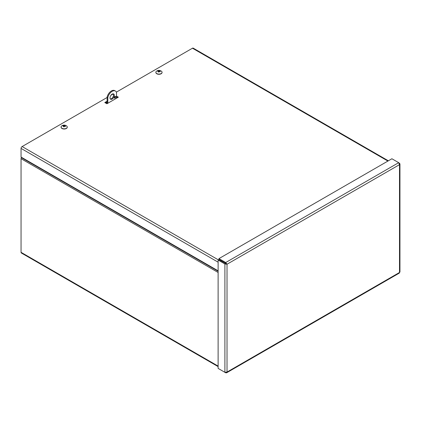 <?xml version="1.0" encoding="UTF-8"?>
<svg xmlns="http://www.w3.org/2000/svg" width="421" height="421" viewBox="0 0 421 421"><rect width="100%" height="100%" fill="white"/><g stroke="black" fill="none" stroke-linecap="round" stroke-linejoin="round"><path stroke-width="0.63" d="M218.12 366.602L21.36 253.005A1.505 0.868 -60 0 1 21.05 252.316L21.05 158.685A1.505 0.868 -60 0 1 21.36 157.638L21.539 157.333M105.676 103.04L107.118 102.214M107.118 103.029L106.387 103.45M116.491 96.114L118.333 97.183L106.929 103.766L104.792 102.529L107.118 101.187M117.627 97.588L116.491 96.935M114.67 96.83L115.059 96.604M107.118 102.008L105.497 102.94M387.915 161.059L192.46 48.215A1.505 0.868 -60 0 1 193.213 48.136L388.357 160.801M218.12 270.829L21.05 157.054L21.05 148.403A1.505 0.868 -60 0 1 22.113 146.561L218.399 259.889M192.46 48.215L116.364 92.146M113.312 93.909L110.939 95.278M107.118 97.488L22.113 146.561M218.952 368.891L225.73 372.806L226.598 372.811L227.024 372.059L224.898 372.322L218.12 368.412L218.12 260.052L224.898 263.962L227.024 264.23L225.73 262.52L218.952 258.61L391.898 158.759L398.676 162.669L399.508 164.643L399.95 163.895L398.676 162.669L225.73 262.52L225.73 263.335L218.952 259.425L218.952 258.61M399.95 163.895L399.95 271.992L399.508 272.471L399.508 164.643L227.024 264.23L218.825 259.641L218.12 260.052M225.603 263.557L224.898 263.962L224.898 372.322M227.024 264.23L227.024 372.059L399.508 272.471L399.313 273.092L226.598 372.811M225.73 372.459L225.73 372.806M226.319 263.82L225.73 263.335M399.208 163.322L399.508 163.153M110.018 97.84A3.026 1.747 -60 0 1 111.339 94.799A3.026 1.747 -60 0 1 113.67 93.988A3.026 1.747 -60 0 1 113.67 97.477A3.026 1.747 -60 0 1 110.644 99.224A3.026 1.747 -60 0 1 110.018 97.84M110.334 98.946A3.026 1.747 120 0 0 112.96 97.072A3.026 1.747 120 0 0 113.275 93.857M114.354 97.698A1.01 0.584 -60 0 1 114.791 96.683A1.01 0.584 -60 0 1 115.57 96.414A1.01 0.584 -60 0 1 115.57 97.577A1.01 0.584 -60 0 1 114.559 98.161A1.01 0.584 -60 0 1 114.354 97.698A1.01 0.584 120 0 0 115.07 96.462M116.491 98.246L116.491 92.457A6.452 3.726 120 0 0 115.38 91.02A6.452 3.726 120 0 0 107.823 97.461L107.823 103.25M107.823 97.461L107.118 97.056L107.118 103.661M115.38 91.02L114.675 90.61A6.452 3.726 120 0 0 107.118 97.056M62.966 125.742A1.321 0.763 0 0 0 62.85 126A4.094 3.263 18.1 0 1 63.497 125.937L63.824 126.253A4.094 1.047 100.1 0 0 63.618 126.753L63.618 126.753A1.321 0.763 0 0 0 64.066 126.816A4.094 0.605 -83.3 0 1 64.192 126.311L64.739 126.121A4.094 3.163 28.9 0 1 65.366 126.374A1.321 0.763 0 0 0 65.481 126.116A4.094 3.305 -161.5 0 0 64.834 125.905L64.513 125.59A4.094 1.005 -79 0 1 64.713 125.363A1.321 0.763 0 0 0 64.266 125.295A4.094 0.647 95.9 0 0 64.139 125.537L63.592 125.726A4.094 3.205 -150.5 0 0 62.966 125.742L63.382 126.395M65.044 126.642L65.481 126.116M64.36 126.132A0.879 0.51 180 0 0 64.187 126.121L64.266 125.295M64.834 126.153L64.513 125.59M63.497 125.937L63.824 126.753M64.187 126.121L63.592 126.526M66.613 125.937A3.094 1.789 180 0 1 67.26 127.031A3.094 1.789 180 0 1 64.166 128.821A3.094 1.789 180 0 1 61.071 127.031A3.094 1.789 180 0 1 61.719 125.937A4.094 4.094 0 0 1 66.613 125.937M67.26 127.126A3.094 1.789 180 0 1 67.26 127.221A3.094 1.789 180 0 1 64.166 129.01A3.094 1.789 180 0 1 61.071 127.221A3.094 1.789 180 0 1 61.071 127.126M157.759 71.012A1.321 0.763 0 0 0 157.643 71.27A4.094 3.263 18.1 0 1 158.291 71.207L158.617 71.523A4.094 1.047 100.1 0 0 158.417 72.023L158.417 72.023A1.321 0.763 0 0 0 158.864 72.086A4.094 0.605 -83.3 0 1 158.991 71.581L159.533 71.391A4.094 3.163 28.9 0 1 160.164 71.644A1.321 0.763 0 0 0 160.28 71.386A4.094 3.305 -161.5 0 0 159.633 71.175L159.306 70.86A4.094 1.005 -79 0 1 159.506 70.633A1.321 0.763 0 0 0 159.059 70.565A4.094 0.647 95.9 0 0 158.933 70.807L158.385 70.996A4.094 3.205 -150.5 0 0 157.759 71.012L158.18 71.665M159.843 71.912L160.28 71.386M159.154 71.402A0.879 0.51 180 0 0 158.985 71.391L159.059 70.565M159.627 71.423L159.306 70.86M158.291 71.207L158.622 72.023M158.985 71.391L158.385 71.796M161.411 71.207A3.094 1.789 180 0 1 162.059 72.301A3.094 1.789 180 0 1 158.959 74.091A3.094 1.789 180 0 1 155.865 72.301A3.094 1.789 180 0 1 156.512 71.207A4.094 4.094 0 0 1 161.411 71.207M162.053 72.396A3.094 1.789 180 0 1 162.059 72.491A3.094 1.789 180 0 1 158.959 74.28A3.094 1.789 180 0 1 155.865 72.491A3.094 1.789 180 0 1 155.87 72.396M21.36 157.638L218.12 271.235M218.12 272.466L21.05 158.685M21.05 252.316L218.12 366.091M218.12 262.183L21.05 148.403M64.071 126.789A1.205 0.695 180 0 1 63.655 126.726L64.081 126.779M64.245 125.4A1.205 0.695 180 0 1 64.623 125.453M64.508 125.716L64.508 126.095M64.139 125.537L64.145 126.337M158.87 72.059A1.205 0.695 180 0 1 158.454 71.996L158.88 72.049M159.038 70.67A1.205 0.695 180 0 1 159.422 70.723M159.306 70.986L159.301 71.365M158.933 70.807L158.943 71.607M64.492 125.653L64.487 126.1M63.839 126.163L63.85 126.758M159.285 70.923L159.28 71.37M158.638 71.433L158.643 72.028"/></g></svg>
